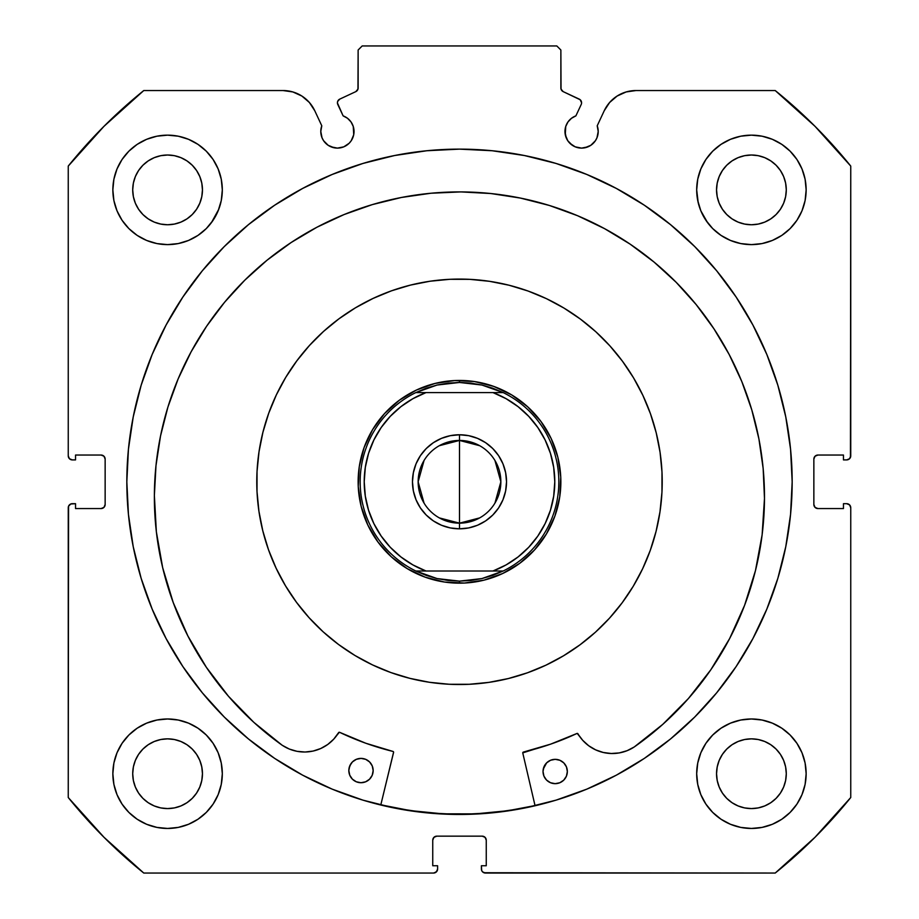 <?xml version="1.0" encoding="UTF-8"?>
<svg xmlns="http://www.w3.org/2000/svg" width="919" height="919" viewBox="0 0 919 919"><rect width="100%" height="100%" fill="white"/><g stroke="black" fill="none" stroke-linecap="round" stroke-linejoin="round"><path stroke-width="1.38" d="M357.502 90.142L358.134 87.971A4.055 4.055 0 0 1 355.802 91.636L339.766 99.114A4.055 4.055 0 0 0 337.801 104.502L343.109 115.863A16.622 16.622 0 0 1 354.033 131.486L353.264 126.489L351.035 121.951L347.531 118.298L343.109 115.863L337.434 102.962L337.675 101.4L339.766 99.114L355.802 91.636L357.973 89.097L358.134 50.005L362.189 45.95L556.811 45.95L560.866 50.005L561.027 89.097L563.198 91.636L580.188 99.746L581.578 102.79A4.055 4.055 0 0 1 581.199 104.502L575.891 115.863L571.469 118.298L567.965 121.951L565.736 126.489L565.277 134.725L567.77 140.722L569.826 143.238L575.225 146.845L581.589 148.108L587.942 146.845L590.825 145.305L595.409 140.722L596.948 137.85L598.212 131.486A16.622 16.622 0 0 1 581.589 148.108A16.622 16.622 0 0 1 564.967 131.486L566.23 137.85M617.143 96.035L609.63 102.48L604.22 110.762L597.212 125.8A16.622 16.622 0 0 1 598.212 131.486L597.212 125.8L604.22 110.762L609.63 102.48L617.143 96.035L626.161 91.946L635.959 90.544L775.222 90.544L814.992 126.305L850.753 166.086L850.753 455.847L849.558 458.719L846.698 459.902L843.458 459.902L843.458 455.043L817.91 455.043L815.038 456.226L813.855 459.098L813.855 504.508L815.038 507.368L817.91 508.563L843.458 508.563L843.458 503.692L846.698 503.692L849.558 504.876L850.753 507.747L850.753 797.52L814.992 837.289L775.222 873.05L485.45 873.05L482.578 871.867L481.705 870.546L481.395 865.755L486.254 865.755L486.254 840.207L485.071 837.347L482.199 836.152L436.801 836.152L433.929 837.347L432.746 840.207L432.746 865.755L437.605 865.755L437.605 868.995L436.422 871.867L433.55 873.05L143.778 873.05L104.008 837.289L68.247 797.52L68.247 507.747L68.557 506.197L70.752 504.003L75.542 503.692L75.542 508.563L101.09 508.563L103.962 507.368L105.145 504.508L105.145 459.098L103.962 456.226L101.09 455.043L75.542 455.043L75.542 459.902L72.302 459.902L69.442 458.719L68.247 455.847L68.247 166.086L104.008 126.305L143.778 90.544L283.041 90.544L292.839 91.946L301.857 96.035L309.37 102.48L314.78 110.762L321.788 125.8L320.788 131.486L322.052 137.85L323.591 140.722L328.175 145.305L331.058 146.845L337.411 148.108L343.775 146.845L349.174 143.238L351.23 140.722L353.723 134.725L354.033 131.486A16.622 16.622 0 0 1 337.411 148.108A16.622 16.622 0 0 1 321.788 125.8L314.78 110.762L309.37 102.48L301.857 96.035L292.839 91.946L283.041 90.544L143.778 90.544A502.75 502.75 0 0 0 68.247 166.086L68.247 455.847A4.055 4.055 0 0 0 72.302 459.902L75.542 459.902L75.542 455.043L101.09 455.043A4.055 4.055 0 0 1 105.145 459.098L103.962 456.226M126.833 481.797A332.667 332.667 0 0 1 459.5 149.131A332.667 332.667 0 0 1 792.167 481.797L790.558 449.196L785.768 416.904L777.842 385.233L766.837 354.493L752.879 324.981L736.096 296.986L716.648 270.76L694.73 246.568L670.537 224.65L644.322 205.201L616.316 188.418L586.804 174.461L556.064 163.456L524.404 155.529L492.102 150.739L459.5 149.131L426.898 150.739L394.596 155.529L362.936 163.456L332.196 174.461L302.684 188.418L274.678 205.201L248.463 224.65L224.27 246.568L202.352 270.76L182.904 296.986L166.121 324.981L152.163 354.493L141.158 385.233L133.232 416.904L128.442 449.196L126.833 481.797L128.442 514.41L133.232 546.702L141.158 578.361L152.163 609.102L166.121 638.613L182.904 666.62L202.352 692.834L224.27 717.027L248.463 738.956L274.678 758.405L302.684 775.188L332.196 789.145L362.936 800.139L394.596 808.077L426.898 812.867L459.5 814.464L492.102 812.867L524.404 808.077L556.064 800.139L586.804 789.145L616.316 775.188L644.322 758.405L670.537 738.956L694.73 717.027L716.648 692.834L736.096 666.62L752.879 638.613L766.837 609.102L777.842 578.361L785.768 546.702L790.558 514.41L792.167 481.797A332.667 332.667 0 0 1 459.5 814.464A332.667 332.667 0 0 1 126.833 481.797M696.682 773.718A54.738 54.738 0 0 1 751.42 718.98A54.738 54.738 0 0 1 806.147 773.718A54.738 54.738 0 0 1 751.42 828.456A54.738 54.738 0 0 1 696.682 773.718L697.739 784.389L700.852 794.659L705.907 804.125L712.719 812.419L721.013 819.231L730.467 824.286L740.737 827.399L751.42 828.456L762.092 827.399L772.362 824.286L781.828 819.231L790.122 812.419L796.922 804.125L801.988 794.659L805.101 784.389L806.147 773.718L805.101 763.034L801.988 752.776L796.922 743.31L790.122 735.016L781.828 728.204L772.362 723.15L762.092 720.036L751.42 718.98L740.737 720.036L730.467 723.15L721.013 728.204L712.719 735.016L705.907 743.31L700.852 752.776L697.739 763.034L696.682 773.718L697.739 784.389M222.318 773.718A54.738 54.738 0 0 1 167.58 828.456A54.738 54.738 0 0 1 112.853 773.718L113.899 784.389L117.012 794.659L122.078 804.125L128.878 812.419L137.172 819.231L146.638 824.286L156.908 827.399L167.58 828.456L178.263 827.399L188.533 824.286L197.987 819.231L206.281 812.419L213.093 804.125L218.148 794.659L221.261 784.389L222.318 773.718L221.261 763.034L218.148 752.776L213.093 743.31L206.281 735.016L197.987 728.204L188.533 723.15L178.263 720.036L167.58 718.98L156.908 720.036L146.638 723.15L137.172 728.204L128.878 735.016L122.078 743.31L117.012 752.776L113.899 763.034L112.853 773.718A54.738 54.738 0 0 1 167.58 718.98A54.738 54.738 0 0 1 222.318 773.718L221.261 784.389M801.988 210.83L805.101 200.56L806.147 189.877A54.738 54.738 0 0 1 751.42 244.615A54.738 54.738 0 0 1 696.682 189.877L697.739 200.56L700.852 210.83L705.907 220.296L712.719 228.59L721.013 235.39L730.467 240.445L740.737 243.569L751.42 244.615L762.092 243.569L772.362 240.445L781.828 235.39L790.122 228.59L796.922 220.296L801.988 210.83L805.101 200.56L806.147 189.877L805.101 179.205L801.988 168.935L796.922 159.469L790.122 151.175L781.828 144.375L772.362 139.309L762.092 136.196L751.42 135.15L740.737 136.196L730.467 139.309L721.013 144.375L712.719 151.175L705.907 159.469L700.852 168.935L697.739 179.205L696.682 189.877L698.222 202.789M222.318 189.877A54.738 54.738 0 0 1 167.58 244.615A54.738 54.738 0 0 1 112.853 189.877L113.899 200.56L117.012 210.83L122.078 220.296L128.878 228.59L137.172 235.39L146.638 240.445L156.908 243.569L167.58 244.615L178.263 243.569L188.533 240.445L197.987 235.39L206.281 228.59L213.093 220.296L218.148 210.83L221.261 200.56L222.318 189.877L221.261 179.205L218.148 168.935L213.093 159.469L206.281 151.175L197.987 144.375L188.533 139.309L178.263 136.196L167.58 135.15L156.908 136.196L146.638 139.309L137.172 144.375L128.878 151.175L122.078 159.469L117.012 168.935L113.899 179.205L112.853 189.877A54.738 54.738 0 0 1 167.58 135.15A54.738 54.738 0 0 1 222.318 189.877L221.261 200.56M201.778 196.689L202.456 189.877A34.865 34.865 0 0 1 167.58 224.753A34.865 34.865 0 0 1 132.715 189.877A34.865 34.865 0 0 1 167.58 155.012A34.865 34.865 0 0 1 202.456 189.877L201.778 196.689L199.791 203.225L196.574 209.256L192.243 214.541L186.959 218.871L180.928 222.099L174.38 224.075L167.58 224.753L160.779 224.075L154.243 222.099L148.212 218.871L142.927 214.541L138.585 209.256L135.369 203.225L133.381 196.689L132.715 189.877L133.381 183.076L135.369 176.54L138.585 170.509L142.927 165.225L148.212 160.894L154.243 157.666L160.779 155.679L167.58 155.012L174.38 155.679L180.928 157.666L186.959 160.894L192.243 165.225L196.574 170.509L199.791 176.54L201.778 183.076L202.456 189.877L201.778 183.076M785.619 196.689L786.285 189.877A34.865 34.865 0 0 1 751.42 224.753A34.865 34.865 0 0 1 716.544 189.877A34.865 34.865 0 0 1 751.42 155.012A34.865 34.865 0 0 1 786.285 189.877L785.619 196.689L783.631 203.225L780.415 209.256L776.073 214.541L770.788 218.871L764.757 222.099L758.221 224.075L751.42 224.753L744.62 224.075L738.072 222.099L732.041 218.871L726.757 214.541L722.426 209.256L719.209 203.225L717.222 196.689L716.544 189.877L717.222 183.076L719.209 176.54L722.426 170.509L726.757 165.225L732.041 160.894L738.072 157.666L744.62 155.679L751.42 155.012L758.221 155.679L764.757 157.666L770.788 160.894L776.073 165.225L780.415 170.509L783.631 176.54L785.619 183.076L786.285 189.877L785.619 183.076M201.778 780.518L202.456 773.718A34.865 34.865 0 0 1 167.58 808.582A34.865 34.865 0 0 1 132.715 773.718A34.865 34.865 0 0 1 167.58 738.853A34.865 34.865 0 0 1 202.456 773.718L201.778 780.518L199.791 787.055L196.574 793.086L192.243 798.37L186.959 802.712L180.928 805.929L174.38 807.916L167.58 808.582L160.779 807.916L154.243 805.929L148.212 802.712L142.927 798.37L138.585 793.086L135.369 787.055L133.381 780.518L132.715 773.718L133.381 766.917L135.369 760.369L138.585 754.35L142.927 749.065L148.212 744.723L154.243 741.507L160.779 739.519L167.58 738.853L174.38 739.519L180.928 741.507L186.959 744.723L192.243 749.065L196.574 754.35L199.791 760.369L201.778 766.917L202.456 773.718L201.778 766.917M785.619 780.518L786.285 773.718A34.865 34.865 0 0 1 751.42 808.582A34.865 34.865 0 0 1 716.544 773.718A34.865 34.865 0 0 1 751.42 738.853A34.865 34.865 0 0 1 786.285 773.718L785.619 780.518L783.631 787.055L780.415 793.086L776.073 798.37L770.788 802.712L764.757 805.929L758.221 807.916L751.42 808.582L744.62 807.916L738.072 805.929L732.041 802.712L726.757 798.37L722.426 793.086L719.209 787.055L717.222 780.518L716.544 773.718L717.222 766.917L719.209 760.369L722.426 754.35L726.757 749.065L732.041 744.723L738.072 741.507L744.62 739.519L751.42 738.853L758.221 739.519L764.757 741.507L770.788 744.723L776.073 749.065L780.415 754.35L783.631 760.369L785.619 766.917L786.285 773.718L785.619 766.917M358.134 87.971L358.134 50.005L362.189 45.95L556.811 45.95L560.866 50.005L560.866 87.971A4.055 4.055 0 0 0 563.198 91.636L579.234 99.114A4.055 4.055 0 0 1 581.199 104.502L575.891 115.863A16.622 16.622 0 0 0 564.967 131.486M579.234 99.114L580.188 99.746M567.77 140.722L572.353 145.305M575.225 146.845L581.589 148.108M584.829 147.787L590.825 145.305L595.409 140.722L596.948 137.85M597.89 134.725L598.212 131.486M604.22 110.762A35.014 35.014 0 0 1 635.959 90.544L775.222 90.544A502.75 502.75 0 0 1 850.753 166.086L850.443 457.398M815.038 456.226L813.855 459.098A4.055 4.055 0 0 1 817.91 455.043L843.458 455.043L843.458 459.902L846.698 459.902A4.055 4.055 0 0 0 850.753 455.847M813.855 504.508L815.038 507.368L817.91 508.563A4.055 4.055 0 0 1 813.855 504.508L813.855 459.098M817.91 508.563L843.458 508.563L843.458 503.692L846.698 503.692A4.055 4.055 0 0 1 850.753 507.747L850.753 797.52A502.75 502.75 0 0 1 775.222 873.05L483.899 872.74M486.254 840.207L485.071 837.347L482.199 836.152A4.055 4.055 0 0 1 486.254 840.207L486.254 865.755L481.395 865.755L481.395 868.995A4.055 4.055 0 0 0 485.45 873.05M436.801 836.152L433.929 837.347L432.746 840.207A4.055 4.055 0 0 1 436.801 836.152L482.199 836.152M437.295 870.546L435.101 872.74M432.746 840.207L432.746 865.755L437.605 865.755L437.605 868.995A4.055 4.055 0 0 1 433.55 873.05L143.778 873.05L104.008 837.289M143.778 873.05A502.75 502.75 0 0 1 68.247 797.52L68.557 506.197M101.09 508.563L103.962 507.368L105.145 504.508A4.055 4.055 0 0 1 101.09 508.563L75.542 508.563L75.542 503.692L72.302 503.692A4.055 4.055 0 0 0 68.247 507.747M102.641 455.353L101.09 455.043M323.591 140.722L328.175 145.305L334.171 147.787M337.411 148.108L343.775 146.845L349.174 143.238L351.23 140.722L353.723 134.725L353.264 126.489M337.675 101.4L338.491 100.056M560.866 87.971L561.498 90.142M113.899 784.389L117.012 794.659M146.638 723.15L137.172 728.204M113.899 200.56L117.012 210.83M146.638 240.445L156.908 243.569M211.404 222.674L218.814 209.164M146.638 139.309L137.172 144.375M700.852 210.83L707.596 222.674M762.092 243.569L772.362 240.445M786.136 232.197L790.122 228.59M781.828 144.375L772.362 139.309L762.092 136.196M786.136 816.026L790.122 812.419M801.988 794.659L805.101 784.389M781.828 728.204L772.362 723.15L762.092 720.036M188.533 240.445L197.987 235.39M696.682 189.877A54.738 54.738 0 0 1 751.42 135.15A54.738 54.738 0 0 1 806.147 189.877M221.261 763.034L218.148 752.776M705.907 804.125L707.963 806.997M197.987 144.375L199.825 145.65M199.791 176.54L196.574 170.509L192.243 165.225L186.959 160.894L180.928 157.666M174.38 155.679L167.58 155.012L160.779 155.679M154.243 157.666L148.212 160.894L142.927 165.225L138.585 170.509L135.369 176.54M133.381 183.076L132.715 189.877L133.381 196.689M135.369 203.225L138.585 209.256L142.927 214.541L148.212 218.871L154.243 222.099M160.779 224.075L167.58 224.753L174.38 224.075M180.928 222.099L186.959 218.871L192.243 214.541L196.574 209.256L199.791 203.225M783.631 176.54L780.415 170.509L776.073 165.225L770.788 160.894L764.757 157.666M758.221 155.679L751.42 155.012L744.62 155.679M738.072 157.666L732.041 160.894L726.757 165.225L722.426 170.509L719.209 176.54M717.222 183.076L716.544 189.877L717.222 196.689M719.209 203.225L722.426 209.256L726.757 214.541L732.041 218.871L738.072 222.099M744.62 224.075L751.42 224.753L758.221 224.075M764.757 222.099L770.788 218.871L776.073 214.541L780.415 209.256L783.631 203.225M213.093 804.125L211.037 806.997M197.987 728.204L199.343 729.135M199.791 760.369L196.574 754.35L192.243 749.065L186.959 744.723L180.928 741.507M174.38 739.519L167.58 738.853L160.779 739.519M154.243 741.507L148.212 744.723L142.927 749.065L138.585 754.35L135.369 760.369M133.381 766.917L132.715 773.718L133.381 780.518M135.369 787.055L138.585 793.086L142.927 798.37L148.212 802.712L154.243 805.929M160.779 807.916L167.58 808.582L174.38 807.916M180.928 805.929L186.959 802.712L192.243 798.37L196.574 793.086L199.791 787.055M783.631 760.369L780.415 754.35L776.073 749.065L770.788 744.723L764.757 741.507M758.221 739.519L751.42 738.853L744.62 739.519M738.072 741.507L732.041 744.723L726.757 749.065L722.426 754.35L719.209 760.369M717.222 766.917L716.544 773.718L717.222 780.518M719.209 787.055L722.426 793.086L726.757 798.37L732.041 802.712L738.072 805.929M744.62 807.916L751.42 808.582L758.221 807.916M764.757 805.929L770.788 802.712L776.073 798.37L780.415 793.086L783.631 787.055M105.145 459.098L105.145 504.508M128.442 514.41L133.232 546.702M248.463 738.956L252.702 742.368M283.041 90.544A35.014 35.014 0 0 1 314.78 110.762M355.033 655.534A202.72 202.72 0 0 1 285.763 377.33A202.72 202.72 0 0 1 563.967 308.072A202.72 202.72 0 0 1 633.237 586.265A202.72 202.72 0 0 1 355.033 655.534L338.514 644.46L323.143 631.812L309.106 617.729L296.504 602.324L285.476 585.771L276.125 568.218L268.532 549.826L262.788 530.78L258.928 511.263L257.01 491.458L257.033 471.562L259.02 451.769L262.926 432.263L268.727 413.24L276.366 394.86L285.763 377.33L296.848 360.811L309.485 345.452L323.568 331.403L338.973 318.801L355.527 307.773L373.091 298.422L391.471 290.829L410.517 285.085L430.035 281.225L449.839 279.307L469.735 279.342L489.528 281.317L509.034 285.223L528.069 291.024L546.437 298.664L563.967 308.072L580.486 319.146L595.857 331.782L609.894 345.877L622.496 361.27L633.524 377.824L642.875 395.388L650.468 413.78L656.212 432.826L660.072 452.343L661.99 472.136L661.967 492.033L659.98 511.826L656.074 531.331L650.273 550.366L642.634 568.735L633.237 586.265L622.152 602.795L609.515 618.154L595.432 632.203L580.027 644.793L563.473 655.821L545.909 665.184L527.529 672.765L508.483 678.509L488.965 682.369L469.161 684.287L449.265 684.264L429.472 682.289L409.966 678.371L390.931 672.57L372.563 664.931L355.033 655.534M380.822 804.814L410.253 810.592L380.822 804.814A332.46 332.46 0 0 0 535.03 805.572L507.816 810.73L475.341 813.878L442.717 813.832L410.253 810.592M407.266 568.666L425.221 577.189L444.486 582.037L464.325 583.048L483.991 580.153L502.704 573.49L519.763 563.301L534.502 549.976L546.368 534.031L554.892 516.076L559.74 496.811L560.751 476.972L557.856 457.306L551.193 438.593L541.004 421.534L527.678 406.795L511.734 394.929L493.779 386.417L474.514 381.557L454.675 380.558L435.009 383.441L416.296 390.104L399.237 400.305L384.498 413.619L372.632 429.564L364.108 447.519L359.26 466.783L358.249 486.633L361.144 506.289L367.807 525.002L377.996 542.061L391.322 556.811L407.266 568.666L425.221 577.189M554.892 516.076L546.368 534.031M364.108 447.519L372.632 429.564M493.779 386.417L511.734 394.929M444.98 582.118L452.458 582.922M465.347 582.991L472.32 582.347M484.945 579.912L491.688 577.913M503.152 573.272L509.827 569.791M520.165 563.002L526.024 558.281M534.835 549.608L539.66 543.83M546.908 533.123L550.228 527.001M555.053 515.616L557.305 508.437M559.82 496.317L560.613 488.839M560.693 475.95L560.05 468.977M557.615 456.352L555.616 449.609M550.975 438.145L547.483 431.482M540.705 421.143L535.984 415.273M527.311 406.462L521.533 401.637M510.826 394.389L504.703 391.069M493.319 386.244L486.128 384.004M474.02 381.488L466.542 380.684M453.653 380.604L446.68 381.247M434.055 383.683L427.312 385.681M415.847 390.322L409.173 393.814M398.835 400.592L392.976 405.325M384.165 413.987L379.34 419.765M372.092 430.471L368.772 436.594M363.786 448.449L361.695 455.169M359.18 467.277L358.387 474.767M358.307 487.644L358.95 494.617M361.385 507.242L363.384 513.985M368.025 525.45L371.517 532.124M378.295 542.463L383.016 548.321M391.689 557.144L397.467 561.957M408.174 569.206L414.297 572.526M425.681 577.35L432.872 579.602M439.328 445.704L459.5 440.442A41.355 41.355 0 0 0 418.145 481.797A41.355 41.355 0 0 0 459.5 523.152L459.5 528.827A47.03 47.03 0 0 1 412.47 481.797A47.03 47.03 0 0 1 459.5 434.767L459.5 523.152A41.355 41.355 0 0 1 418.145 481.797A41.355 41.355 0 0 1 459.5 440.442L479.672 445.704M479.672 517.902L459.5 523.152L439.328 517.902M424.05 503.095L418.145 481.797L424.05 460.511M459.5 380.443L459.5 382.465L459.5 380.443A101.366 101.366 0 0 1 560.866 481.797A101.366 101.366 0 0 1 459.5 583.163A101.366 101.366 0 0 0 560.866 481.797A101.366 101.366 0 0 0 459.5 380.443L467.024 380.719L459.5 380.443A101.366 101.366 0 0 0 358.134 481.797A101.366 101.366 0 0 0 459.5 583.163L451.976 582.876L459.5 583.163A101.366 101.366 0 0 1 358.134 481.797A101.366 101.366 0 0 1 459.5 380.443M448.208 580.486L437.065 578.568L426.209 575.386L415.79 570.998L503.21 570.998L492.791 575.386L481.935 578.568L470.792 580.486A99.332 99.332 0 0 1 470.769 580.486A99.332 99.332 0 0 0 470.815 580.486L459.5 581.13L459.5 583.163L459.5 581.13L437.065 578.568L415.79 570.998A99.332 99.332 0 0 1 415.79 392.597L437.065 385.038L459.5 382.465L481.935 385.038L503.21 392.597A99.332 99.332 0 0 1 503.21 570.998L481.935 578.568L459.5 581.13L448.231 580.486A99.332 99.332 0 0 1 448.185 580.486A99.332 99.332 0 0 0 448.231 580.486M470.769 383.108A99.332 99.332 0 0 1 470.815 383.108L470.769 383.108A99.332 99.332 0 0 1 470.815 383.108L459.5 382.465L448.208 383.108A99.332 99.332 0 0 1 448.231 383.108A99.332 99.332 0 0 0 448.185 383.108L437.065 385.038L426.209 388.209L415.79 392.597L503.21 392.597L492.791 388.209A99.332 99.332 0 0 0 492.768 388.197M447.162 381.19L437.364 382.89L447.162 381.19M427.772 385.532L418.49 389.105L427.772 385.532M409.598 393.573L401.189 398.892L409.598 393.573M393.343 405.003L386.141 411.85L393.343 405.003M379.639 419.386L373.907 427.507L379.639 419.386M368.99 436.157L364.958 445.255L368.99 436.157M361.833 454.698L359.639 464.405L361.833 454.698M358.421 474.273L358.169 484.21L358.421 474.273M358.892 494.135L360.581 503.934L358.892 494.135M363.235 513.526L366.807 522.808L363.235 513.526M371.276 531.699L376.583 540.108L371.276 531.699M382.706 547.954L389.553 555.156L382.706 547.954M397.088 561.658L405.21 567.391L397.088 561.658M413.86 572.307L422.958 576.339L413.86 572.307M432.401 579.464L442.096 581.658L432.401 579.475M471.838 582.405L481.636 580.716L471.838 582.405M491.228 578.062L500.51 574.49L491.228 578.062M509.402 570.033L517.811 564.714L509.402 570.033M525.657 558.603L532.859 551.745L525.657 558.591M539.361 544.22L545.093 536.087L539.361 544.22M550.01 527.437L554.042 518.35L550.01 527.437M557.167 508.908L559.361 499.201L557.167 508.896M560.108 469.46L558.419 459.661L560.108 469.46M555.765 450.069L552.193 440.787L555.765 450.069M547.724 431.896L542.417 423.498L547.724 431.896M536.294 415.652L529.447 408.438L536.294 415.641M521.912 401.936L513.79 396.204L521.912 401.936M505.14 391.287L496.042 387.255L505.14 391.287M486.599 384.131L476.904 381.948L486.599 384.131M412.93 398.674L400.925 406.657L412.93 398.674L426.002 392.597L492.998 392.597L506.07 398.674L518.075 406.657L506.07 398.674M381.19 427.519L390.23 416.376L400.925 406.657M390.23 547.219L381.178 536.053L373.884 523.612L368.553 510.217L365.314 496.168L364.223 481.797L365.314 467.426L368.553 453.377L373.884 439.983L381.178 427.542M400.925 556.948L412.93 564.921L400.925 556.948L390.253 547.253M506.07 564.921L518.075 556.948L506.07 564.921L492.998 570.998L426.002 570.998L412.93 564.921M537.81 536.076L528.77 547.219M554.777 481.843L553.686 496.168L550.447 510.217L545.116 523.612L537.822 536.053M554.777 481.797L553.686 467.403L550.447 453.377L545.116 439.983L537.81 427.519M518.075 406.657L528.747 416.353L537.822 427.542M426.244 515.054L420.397 507.931L426.244 515.054L433.366 520.901L441.499 525.254L450.321 527.931L459.5 528.827L468.679 527.931L477.501 525.254L468.679 527.931M416.054 499.798L413.378 490.976L416.054 499.798L420.397 507.931M426.244 448.541L433.366 442.694L426.244 448.541L420.397 455.675L416.054 463.796L413.378 472.619L412.47 481.797L413.378 490.976M441.499 438.352L450.321 435.675L441.499 438.352L433.366 442.694M492.756 448.541L498.603 455.675L492.756 448.541L485.634 442.694L477.501 438.352L468.679 435.675L459.5 434.767L450.321 435.675M502.946 463.796L505.622 472.619L506.53 481.797L505.622 472.619L502.946 463.796L498.603 455.675M492.791 388.209L481.935 385.038L470.792 383.108M528.747 547.253L518.075 556.948M477.501 525.254L485.634 520.901L492.756 515.054L498.603 507.931L502.946 499.798L505.622 490.976L506.53 481.797M503.21 392.597L492.998 392.597A95.277 95.277 0 0 1 492.998 570.998L503.21 570.998A99.332 99.332 0 0 0 503.21 392.597M415.79 570.998L426.002 570.998A95.277 95.277 0 0 1 426.002 392.597L415.79 392.597A99.332 99.332 0 0 0 415.79 570.998M459.5 481.797L459.5 440.442A41.355 41.355 0 0 1 500.855 481.797A41.355 41.355 0 0 1 459.5 523.152L459.5 481.797M494.95 460.511L500.855 481.797L494.95 503.095M459.5 440.442L459.5 434.767A47.03 47.03 0 0 1 506.53 481.797A47.03 47.03 0 0 1 459.5 528.827L459.5 523.152A41.355 41.355 0 0 0 500.855 481.797A41.355 41.355 0 0 0 459.5 440.442M522.762 752.868A0.816 0.816 0 0 1 523.382 752.075L550.63 744.149L576.914 733.488A277.722 277.722 0 0 1 523.382 752.075L522.762 752.868A0.816 0.816 0 0 0 522.785 753.052L535.076 805.768L522.785 753.052A0.816 0.816 0 0 1 522.762 752.868L550.63 744.149L577.201 733.408L582.715 740.323L588.7 745.746L595.638 749.858L603.278 752.477L611.284 753.5L619.326 752.902L627.091 750.685L634.248 746.963L662.794 724.344L688.446 698.486L710.835 669.756L729.629 638.567L744.574 605.357L755.464 570.607L762.127 534.801L764.482 498.454A305.062 305.062 0 0 1 634.248 746.963L662.794 724.344M567.345 771.558A12.165 12.165 0 0 1 555.122 783.666A12.165 12.165 0 0 1 543.026 771.443L543.922 776.096L546.541 780.059L550.481 782.712L555.122 783.666L559.786 782.758L563.749 780.139L566.403 776.21L567.345 771.558L566.449 766.905L563.829 762.942L559.901 760.289L555.248 759.335L550.584 760.243L546.633 762.862L543.968 766.791L543.026 771.443A12.165 12.165 0 0 1 555.248 759.335A12.165 12.165 0 0 1 567.345 771.558M373.16 770.616A12.165 12.165 0 0 1 360.937 782.724A12.165 12.165 0 0 1 348.829 770.501L349.737 775.154L352.356 779.117L356.285 781.77L360.937 782.724L365.601 781.816L369.553 779.197L372.206 775.268L373.16 770.616L372.252 765.952L369.645 762L365.705 759.335L361.052 758.393L356.4 759.301L352.436 761.908L349.783 765.849L348.829 770.501A12.165 12.165 0 0 1 361.052 758.393A12.165 12.165 0 0 1 373.16 770.616M154.369 495.479A305.062 305.062 0 0 1 460.913 191.91A305.062 305.062 0 0 1 764.482 498.454L763.161 468.541L758.91 438.914L751.776 409.84L741.828 381.603L729.158 354.47L713.891 328.726L696.177 304.591L676.177 282.317L654.098 262.099L630.135 244.144L604.541 228.636L577.534 215.701L549.401 205.477L520.395 198.067L490.803 193.53L460.913 191.91L431 193.231L401.373 197.482L372.298 204.615L344.062 214.564L316.929 227.234L291.185 242.501L267.05 260.215L244.776 280.215L224.558 302.294L206.603 326.256L191.095 351.851L178.16 378.858L167.936 406.991L160.526 435.997L155.989 465.588L154.369 495.479L156.368 531.848L162.686 567.712L173.232 602.577L187.855 635.925L206.35 667.297L228.452 696.246L253.851 722.357L282.179 745.252A305.062 305.062 0 0 1 154.369 495.479L155.989 465.588M206.35 667.297L228.452 696.246L253.851 722.357L282.179 745.252L289.301 749.042L297.044 751.328L305.085 752.018L313.092 751.064L320.754 748.514L327.738 744.482L333.769 739.117L339.352 732.248L365.819 743.253L392.987 751.443A0.816 0.816 0 0 1 393.585 752.42L380.776 805.01L393.596 752.11M313.092 751.064L320.754 748.514L327.738 744.482L333.769 739.117L338.594 732.65A0.816 0.816 0 0 1 339.639 732.328A277.722 277.722 0 0 0 392.987 751.443L393.275 751.581M755.464 570.607L762.127 534.801M696.177 304.591L676.177 282.317L654.098 262.099M630.135 244.144L604.541 228.636M549.401 205.477L520.395 198.067L490.803 193.53L460.913 191.91L431 193.231M401.373 197.482L372.298 204.615M316.929 227.234L291.185 242.501L267.05 260.215M162.686 567.712L173.232 602.577L187.855 635.925M297.044 751.328L305.085 752.018M282.179 745.252L282.19 745.229A39.827 39.827 0 0 0 338.594 732.65L339.054 732.282M339.639 732.328L365.819 743.253M577.5 733.442L582.715 740.323L588.7 745.746L595.638 749.858L603.278 752.477M619.326 752.902L627.091 750.685M372.942 768.238L372.252 765.952M363.43 758.634L361.052 758.393M350.92 763.746L349.082 768.123M354.194 780.633L356.285 781.77M365.601 781.816L367.703 780.702M369.553 779.197L372.206 775.268M555.248 759.335L550.584 760.243M546.633 762.862L543.267 769.065M548.379 781.587L550.481 782.712M559.786 782.758L561.9 781.644M565.265 778.313L566.403 776.21M634.236 746.952L634.248 746.963A39.827 39.827 0 0 1 577.959 733.81A0.816 0.816 0 0 0 576.914 733.488"/></g></svg>
